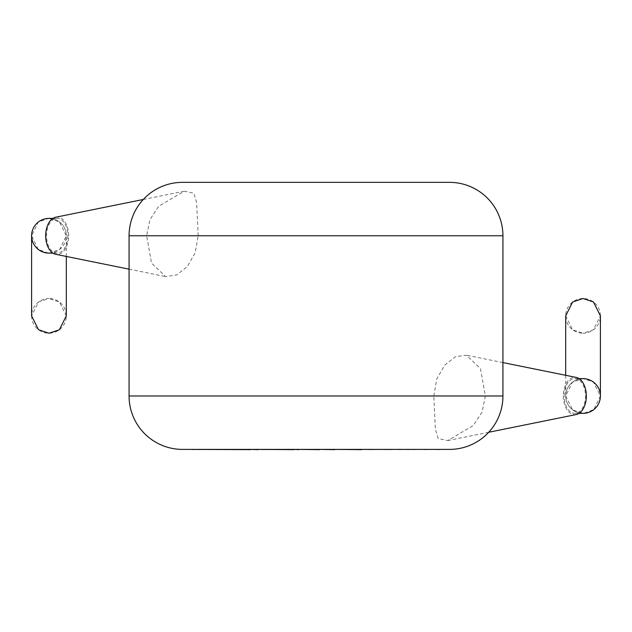 <?xml version="1.0" encoding="UTF-8"?>
<svg xmlns="http://www.w3.org/2000/svg" width="632" height="632" viewBox="0 0 632 632"><rect width="100%" height="100%" fill="white"/><g stroke="black" fill="none" stroke-linecap="round" stroke-linejoin="round"><path stroke-width="0.47" stroke-dasharray="3.16 2.37" d="M600.4 395.988A17.356 17.356 0 0 0 583.044 378.631A17.356 17.356 0 0 0 565.687 395.988A17.356 17.356 0 0 0 583.044 413.344L572.632 409.876L565.687 395.988A17.356 17.356 0 0 1 583.044 378.631A17.356 17.356 0 0 1 600.4 395.988A17.356 17.356 0 0 1 583.044 413.344A17.356 17.356 0 0 1 565.687 395.988A17.356 17.356 0 0 1 583.044 378.631L593.456 382.099L600.4 395.988L593.803 409.607L583.597 413.336M565.687 315.874L572.632 329.762L583.044 333.23A17.356 17.356 0 0 1 565.687 315.874A17.356 17.356 0 0 1 583.044 298.517A17.356 17.356 0 0 1 600.4 315.874A17.356 17.356 0 0 1 583.044 333.23L593.456 329.762L600.4 315.874M565.687 375.297L565.687 395.988A17.356 17.356 0 0 0 583.044 413.344A17.356 17.356 0 0 1 565.687 395.988L572.276 382.368L582.483 378.639M372.983 449.376L409.915 449.376M409.915 449.644L398.673 449.376M398.673 449.644L412.483 449.376M412.483 449.644L423.717 449.376M423.717 449.644L436.988 449.376M436.988 449.644L439.674 449.644M192.254 449.644L347.948 449.376M347.948 449.644L384.556 449.376M384.556 449.644L387.179 449.376M387.179 449.644L364.364 449.376M364.364 449.644L367.808 449.376M367.808 449.644L388.593 449.376M388.593 449.644L391.153 449.376M391.153 449.644L370.36 449.376M370.36 449.644L372.983 449.644M356.053 449.376L244.284 449.376L356.053 449.376M317.627 449.644L319.492 449.644L317.627 449.376M287.576 449.644L260.716 449.644L287.576 449.376M206.174 449.376L250.588 449.376L206.174 449.376M214.05 449.644L219.976 449.644L214.05 449.376M564.147 395.988A17.356 10.681 90 0 1 574.828 378.631A17.356 10.681 90 0 1 585.509 395.988A17.356 10.681 90 0 1 574.828 413.344A17.356 10.681 90 0 1 564.147 395.988M67.853 235.76A17.356 10.681 -90 0 1 57.172 253.124A17.356 10.681 -90 0 1 46.492 235.76A17.356 10.681 -90 0 1 57.172 218.403A17.356 10.681 -90 0 1 67.853 235.76M48.956 218.403A17.356 17.356 0 0 1 66.313 235.76A17.356 17.356 0 0 0 48.956 218.403L59.369 221.879L66.313 235.76A17.356 17.356 0 0 1 48.956 253.124M576.25 414.537A18.691 11.502 90 0 1 563.325 395.988A18.691 11.502 90 0 1 576.25 377.438M433.821 395.988L436.799 378.931L444.738 365.083L455.419 356.74L466.392 355.2L480.478 368.63L485.344 395.988L482.105 412.001L473.368 425.47L447.772 440.551L438.229 438.584L435.369 429.239L433.821 395.988L129.07 395.988M55.75 217.21A18.691 11.502 -90 0 1 68.675 235.76A18.691 11.502 -90 0 1 55.75 254.309M198.179 235.76L196.631 202.509L193.771 193.163L184.228 191.196L158.632 206.277L149.895 219.754L146.656 235.76L151.522 263.117L165.608 276.547L176.581 275.007L187.262 266.672L195.201 252.824L198.179 235.76L502.93 235.76M66.313 256.45L66.313 235.76L59.724 249.379L49.517 253.108M66.313 315.874L59.369 301.985L48.956 298.517A17.356 17.356 0 0 1 66.313 315.874A17.356 17.356 0 0 1 48.956 333.23A17.356 17.356 0 0 1 31.6 315.874A17.356 17.356 0 0 1 48.956 298.517L38.544 301.985L31.6 315.874M48.403 253.108L38.197 249.379L31.6 235.76L38.197 222.148L48.403 218.411M182.482 449.399L449.518 449.399M449.518 182.356L182.482 182.356M502.93 395.988L485.344 395.988M129.07 235.76L146.656 235.76M574.828 378.631L579.102 378.631M57.172 253.124L52.898 253.124M502.93 362.586L466.392 355.192M143.282 199.483L184.228 191.196M57.172 218.403L52.898 218.403M129.07 269.161L165.608 276.563M488.718 432.264L447.772 440.559M574.828 413.344L579.102 413.344"/><path stroke-width="0.95" d="M583.597 413.336L583.044 413.344A17.356 17.356 0 0 0 600.4 395.988A17.356 17.356 0 0 1 583.044 413.344A17.356 17.356 0 0 0 600.4 395.988L600.4 315.874L593.456 301.985L583.044 298.517L572.632 301.985L565.687 315.874L565.687 375.297M582.483 378.639L583.044 378.631A17.356 17.356 0 0 1 600.4 395.988M361.891 449.399L439.674 449.399M361.891 449.644L334.794 449.399M334.794 449.644L319.492 449.399M319.492 449.644L298.857 449.399M298.857 449.644L294.022 449.399M294.022 449.644L258.227 449.399M258.227 449.644L250.588 449.399M250.588 449.644L192.254 449.399M49.517 253.108L48.956 253.124A17.356 17.356 0 0 1 31.6 235.76A17.356 17.356 0 0 1 48.956 218.403L48.403 218.411M502.93 362.586L576.25 377.438A18.691 11.502 90 0 1 586.33 395.988A18.691 11.502 90 0 1 576.25 414.537L488.718 432.264M129.07 235.76L129.07 395.988A53.412 53.412 0 0 0 182.482 449.399L449.518 449.399A53.412 53.412 0 0 0 502.93 395.988L502.93 235.76L129.07 235.76A53.412 53.412 0 0 1 182.482 182.356L449.518 182.356A53.412 53.412 0 0 1 502.93 235.76M129.07 269.161L55.75 254.309A18.691 11.502 -90 0 1 45.67 235.76A18.691 11.502 -90 0 1 55.75 217.21L143.282 199.483M52.898 218.403L48.956 218.403A17.356 17.356 0 0 0 31.6 235.76L31.6 315.874L38.544 329.762L48.956 333.23L59.369 329.762L66.313 315.874L66.313 256.45M52.898 253.124L48.403 253.108M129.07 395.988L502.93 395.988M579.102 378.631L583.044 378.631M579.102 413.344L583.044 413.344"/></g></svg>
